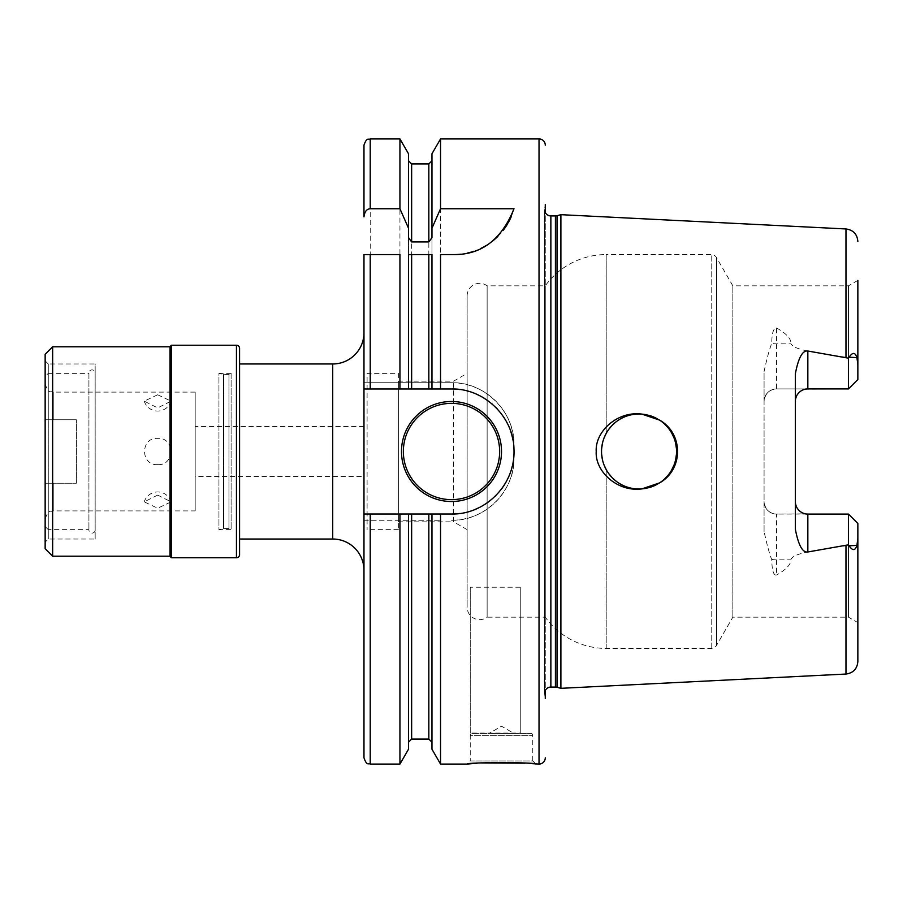 <?xml version="1.0" encoding="UTF-8"?>
<svg xmlns="http://www.w3.org/2000/svg" width="903" height="903" viewBox="0 0 903 903"><rect width="100%" height="100%" fill="white"/><g stroke="black" fill="none" stroke-linecap="round" stroke-linejoin="round"><path stroke-width="0.68" stroke-dasharray="4.51 3.39" d="M764.073 531.472L764.073 401.429C765.01 393.652 769.175 389.486 776.58 388.922L776.58 327.97C773.431 328.015 771.828 333.151 771.76 343.377C769.503 348.953 766.94 358.333 764.073 371.528L764.073 531.472C766.907 544.554 769.469 553.934 771.76 559.623C771.986 570.561 773.589 575.696 776.58 575.03L776.58 514.078C769.175 513.514 765.01 509.348 764.073 501.571A12.507 12.507 0 0 0 776.58 514.078L805.499 513.852M845.976 674.044L845.976 545.762C803.444 551.665 794.053 554.374 791.017 559.16C791.242 564.161 786.434 569.443 776.58 575.03M560.898 688.323L560.898 214.677M848.47 358.186L848.47 388.922L776.58 388.922L848.47 388.922L857.85 379.542L848.47 388.922L848.47 285.833L848.47 388.922L857.85 379.542L857.85 280.415L857.85 379.542L857.85 364.699L856.924 357.565C855.13 352.193 852.511 352.091 849.068 357.261L848.47 358.186L845.976 357.238C803.433 351.335 794.053 348.626 791.017 343.84L776.58 343.84A12.507 5.971 180 0 1 771.76 343.377M776.58 327.97C786.423 333.546 791.231 338.839 791.017 343.84M641.796 488.907A37.508 37.508 0 0 1 601.533 451.5A37.508 37.508 0 0 1 639.042 413.992L644.798 414.432L639.042 413.992A37.508 37.508 0 0 1 641.796 414.093C617.178 410.797 594.908 431.815 596.228 451.5C594.908 471.185 617.178 492.203 641.796 488.907L641.841 488.907M645.374 488.467L650.442 487.236M654.178 485.825L659.574 482.891C683.548 469.458 683.548 433.542 659.574 420.109L654.032 417.118M650.386 415.741L645.374 414.533M659.574 420.109A37.508 37.508 0 0 1 659.574 482.891M650.115 415.662L655.251 417.671L650.115 415.662M660.149 420.493L664.54 423.981L660.149 420.493M668.367 428.112L671.539 432.751L668.367 428.112M673.977 437.831L675.625 443.181L673.977 437.831M676.449 448.712L676.449 454.277L676.449 448.712M675.625 459.819L673.977 465.158L675.625 459.819M671.539 470.237L668.378 474.888L671.539 470.237M664.54 479.008L660.161 482.507L664.54 479.008M655.239 485.34L650.126 487.338L655.239 485.34M639.042 489.008L641.773 488.907M633.33 488.568L628.409 487.473L633.33 488.568M628.183 487.406L623.533 485.645L628.183 487.406M622.359 485.092L619.83 483.715L622.359 485.092M619.289 483.387L615.394 480.61L619.289 483.387M608.78 473.657L606.206 469.628L608.78 473.657M603.949 464.74L602.414 459.571L603.949 464.74M601.635 454.209L601.635 448.791L601.635 454.209M602.414 443.429L603.949 438.26L602.414 443.429M857.85 280.415L848.47 285.833L732.841 285.833L716.598 257.705A6.253 6.253 0 0 0 711.18 254.578L606.206 254.578L606.206 433.372L608.757 429.376L606.206 433.372L606.206 254.578A75.017 75.017 0 0 0 545.277 285.833L487.135 285.833A12.507 12.507 0 0 0 467.133 295.834L467.133 607.166L467.133 295.834M615.293 422.469L619.153 419.703L615.293 422.469M619.808 419.297L622.178 417.999L619.808 419.297M623.375 417.423L628.048 415.64L623.375 417.423M628.251 415.572L633.24 414.443L628.251 415.572M857.85 622.585L857.85 523.458L857.85 622.585L848.47 617.167L848.47 514.078L848.47 617.167L732.841 617.167L716.598 645.295A6.253 6.253 0 0 1 711.18 648.422L606.206 648.422A75.017 75.017 0 0 1 545.277 617.167L545.277 285.833L545.277 617.167L487.135 617.167L487.135 285.833L487.135 617.167A12.507 12.507 0 0 1 467.133 607.166M639.042 413.992L633.94 414.342M795.34 373.842L795.588 398.923M848.47 388.922L805.499 389.148M803.196 389.814L801.063 390.92M797.541 394.34L796.344 396.519M795.34 401.429L795.34 529.158M795.34 501.571L795.588 504.077M796.344 506.481L797.541 508.66M801.063 512.08L803.196 513.186M732.841 617.167L732.841 285.833L732.841 617.167M845.976 545.762L848.47 544.814L849.068 545.739C852.511 550.909 855.13 550.807 856.924 545.435L857.85 538.301L857.85 523.458L848.47 514.078L857.85 523.458L848.47 514.078L776.58 514.078A12.507 12.507 0 0 1 764.073 501.571M857.85 661.549L857.85 538.301M764.073 401.429A12.507 12.507 0 0 1 776.58 388.922A12.507 12.507 0 0 0 764.073 401.429L764.073 371.528M848.47 514.078L848.47 544.814M544.678 694.193A6.253 6.253 0 0 1 545.277 690.535L545.277 212.465A6.253 6.253 0 0 1 544.622 209.677L544.622 693.323L544.622 209.677A6.253 6.253 0 0 1 544.678 208.807L545.277 204.563L545.277 698.437L544.678 694.193L544.678 208.807L544.678 694.193M472.134 733.439L530.896 733.439L472.134 733.439A1.874 1.874 -90 0 0 470.26 735.324L532.77 735.324L470.26 735.324L470.26 760.947L532.77 760.947L535.897 764.073M530.896 733.439A1.874 1.874 90 0 1 532.77 735.324L532.77 760.947L470.26 760.947L467.133 764.073M529.248 763.486L525.162 763.182M481.604 762.945L477.123 763.227M440.54 764.073L440.54 520.263L431.961 520.263L431.961 749.219M363.977 757.82L363.977 520.263L440.54 520.263M451.5 520.263C484.29 521.415 515.06 491.164 514.01 457.753A62.51 62.51 0 0 1 451.5 520.263M408.517 237.67L408.517 382.737L363.977 382.737L451.5 382.737A62.51 62.51 0 0 1 514.01 445.247L514.01 457.753L514.01 445.247C515.06 411.847 484.301 381.585 451.5 382.737L440.54 382.737L440.54 138.927M520.263 587.221L470.26 587.221L470.26 733.078L520.263 733.078L520.263 587.221L520.263 733.078M431.961 153.781L431.961 382.737L440.54 382.737M363.977 388.99L408.517 388.99L408.517 254.578L431.961 254.578L431.961 388.99L451.5 388.99M411.644 388.99L428.835 388.99M459.717 513.468A62.51 62.51 0 0 0 467.382 511.967M467.799 511.854A62.51 62.51 0 0 0 475.588 509.19M478.624 507.825A62.51 62.51 0 0 0 482.936 505.533M489.765 500.939A62.51 62.51 0 0 0 494.934 496.458M495.984 495.42A62.51 62.51 0 0 0 501.458 489.087M506.041 482.055A62.51 62.51 0 0 0 509.371 475.147M509.698 474.323A62.51 62.51 0 0 0 511.843 467.844M512.306 466.016A62.51 62.51 0 0 0 513.739 457.392M513.954 448.757A62.51 62.51 0 0 0 512.972 440.145M510.805 431.724A62.51 62.51 0 0 0 507.509 423.721M503.163 416.294A62.51 62.51 0 0 0 497.767 409.454M495.578 407.163A62.51 62.51 0 0 0 492.564 404.363M491.435 403.404A62.51 62.51 0 0 0 484.38 398.325M476.739 394.306A62.51 62.51 0 0 0 468.555 391.36M467.212 390.988A62.51 62.51 0 0 0 460.056 389.577M363.977 514.01L451.5 514.01M431.961 514.01L431.961 742.198L431.961 520.263L408.517 520.263L408.517 742.198L408.517 514.01M428.835 163.928L428.835 382.737L431.961 382.737L431.961 237.67M428.835 382.737L408.517 382.737L408.517 153.781M408.517 749.219L408.517 520.263L399.939 520.263L399.939 764.073M399.939 138.927L399.939 382.737M399.939 520.263L363.977 520.263L363.977 254.578L399.939 254.578M363.977 570.278L363.977 332.722L363.977 570.278M363.977 476.502L363.977 426.498L363.977 476.502L195.183 476.502L195.183 426.498L195.183 476.502M460.541 254.206A62.51 62.51 0 0 0 467.269 253.1M473.872 251.26A62.51 62.51 0 0 0 480.328 248.652M486.536 245.3A62.51 62.51 0 0 0 492.451 241.18M497.959 236.281A62.51 62.51 0 0 0 503.005 230.581M507.452 224.091A62.51 62.51 0 0 0 508.163 222.872M511.177 216.81A62.51 62.51 0 0 0 514.01 208.751M440.54 254.578L453.769 254.578M239.577 363.977L239.577 539.023L239.577 363.977M239.577 554.645L239.577 348.355M170.802 556.993L170.802 346.007M45.15 548.708L45.15 354.292M52.656 556.214L52.656 346.786M45.15 360.85L45.15 542.15L45.15 360.85L48.277 363.977L48.277 539.023L48.277 363.977L95.165 363.977L95.165 539.023L48.277 539.023L45.15 542.15M95.165 539.023L95.165 363.977M95.142 373.357L95.142 529.643L95.142 373.357A3.127 3.127 0 0 0 92.038 369.891A3.127 3.127 0 0 0 88.934 373.357L88.934 529.643L88.934 373.357L48.277 373.357L48.277 419.771L48.277 373.357L45.15 376.483L45.15 419.771L53.277 419.771L45.15 419.771L45.15 376.483M45.15 526.517L45.15 483.229L76.405 483.229L45.15 483.229L76.405 483.229L76.405 419.771L76.405 483.229L76.405 419.771L76.405 483.229L45.15 483.229L45.15 526.517L48.277 529.643L48.277 483.229L48.277 529.643L88.934 529.643A3.127 3.127 0 0 0 92.038 533.109A3.127 3.127 0 0 0 95.142 529.643M76.405 419.771L48.277 419.771L76.405 419.771L53.277 419.771L53.277 392.105L53.277 419.771L76.405 419.771M195.183 510.895L195.183 392.105L195.183 510.895L53.277 510.895L53.277 483.229L53.277 510.895C50.805 512.543 49.123 507.768 45.15 519.022L45.15 483.229L45.15 519.022M195.183 392.105L53.277 392.105C50.805 390.457 49.123 395.232 45.15 383.978L45.15 419.771L45.15 383.978M157.675 464.627C140.213 465.813 140.225 437.176 157.675 438.373C175.148 437.187 175.126 465.824 157.675 464.627M157.675 495.092L144.243 501.854L157.675 508.22L171.107 501.854L157.675 495.092M157.675 394.78L144.243 401.146L157.675 407.908L171.107 401.146L157.675 394.78M363.977 426.498L195.183 426.498M501.515 451.5A50.015 50.015 0 0 1 451.5 501.515A50.015 50.015 0 0 1 401.485 451.5A50.015 50.015 0 0 1 451.5 401.485A50.015 50.015 0 0 1 501.515 451.5A50.015 50.015 0 0 1 451.5 501.515A50.015 50.015 0 0 1 401.485 451.5M470.26 587.221L470.26 733.078M489.008 733.439L514.01 733.439L489.008 733.439L501.515 726.226L514.01 733.439M467.133 373.357L467.133 529.643L467.133 373.357L453.599 381.168L398.358 381.168L398.358 521.832L398.358 381.168M467.133 529.643L453.599 521.832L453.599 381.168L453.599 521.832L398.358 521.832M398.358 373.357L398.358 529.643L398.358 373.357L367.103 373.357L367.103 529.643L367.103 373.357M398.358 529.643L367.103 529.643M231.112 373.357L218.944 373.357L218.944 529.643L223.289 528.481A2.506 2.506 0 0 1 223.933 528.39L228.944 528.39A2.506 2.506 0 0 1 231.112 529.643L218.944 529.643L218.944 373.357L223.289 374.519A2.506 2.506 0 0 0 223.933 374.61L228.944 374.61A2.506 2.506 0 0 0 231.112 373.357L231.112 529.643L231.112 373.357M771.76 559.623A12.507 5.971 0 0 1 776.58 559.16L791.017 559.16M845.976 357.238L845.976 228.956M711.18 648.422L711.18 254.578L711.18 648.422M606.206 648.422L606.206 469.628L606.206 648.422M856.924 545.435L849.068 545.739M856.924 357.565L849.068 357.261M716.598 645.295L716.598 257.705L716.598 645.295M557.027 687.285L557.027 215.715M555.413 687.07L555.413 215.93M550.864 687.07L550.864 215.93M539.023 764.073L539.023 138.927M428.835 520.263L428.835 739.072M411.644 739.072L411.644 520.263M411.644 382.737L411.644 163.928M370.23 764.073L370.23 520.263M370.23 382.737L370.23 138.927M332.722 539.023L332.722 363.977M236.451 557.772L236.451 345.228M171.593 557.772L171.593 345.228M170.024 346.786L170.024 556.214M223.289 528.481L223.289 374.519L223.289 528.481M228.944 528.39L228.944 374.61L228.944 528.39M223.933 528.39L223.933 374.61L223.933 528.39M95.165 529.982L95.165 373.018L95.165 529.982M88.912 373.018L88.912 529.982L88.912 373.018M144.243 401.146A14.064 14.064 0 0 0 171.107 401.146M171.107 501.854A14.064 14.064 0 0 0 144.243 501.854"/><path stroke-width="1.35" d="M545.277 698.437L545.277 690.535A6.253 6.253 0 0 1 550.864 687.07L555.413 687.07A6.253 6.253 0 0 1 557.027 687.285L560.898 688.323L845.976 674.044C853.233 673.017 857.195 668.863 857.85 661.549L857.85 538.301L856.924 545.435C855.164 550.83 852.556 550.932 849.068 545.739L848.47 544.814L807.835 551.981C802.564 552.828 798.399 545.22 795.34 529.158L795.34 373.842C798.387 357.802 802.553 350.195 807.835 351.019L848.47 358.186L849.068 357.261C852.556 352.068 855.175 352.17 856.924 357.565L857.85 364.699L857.85 379.542L848.47 388.922L807.835 388.922A12.507 12.507 0 0 0 795.34 401.429M560.898 688.323L560.898 214.677L845.976 228.956L845.976 357.238M641.841 488.907L645.374 488.467M650.442 487.236L654.178 485.825M654.032 417.118L650.386 415.741M645.374 414.533L641.796 414.093L659.574 420.109A37.508 37.508 0 0 1 659.574 482.891L641.796 488.907A37.508 37.508 0 0 1 639.042 489.008L641.773 488.907M644.798 414.432L650.115 415.662L644.798 414.432M655.251 417.671L660.149 420.493L655.251 417.671M664.54 423.981L668.367 428.112L664.54 423.981M671.539 432.751L673.977 437.831L671.539 432.751M675.625 443.181L676.449 448.712L675.625 443.181M676.449 454.277L675.625 459.819L676.449 454.277M673.977 465.158L671.539 470.237L673.977 465.158M668.378 474.888L664.54 479.008L668.378 474.888M660.161 482.507L655.239 485.34L660.161 482.507M650.126 487.338L644.832 488.557L650.126 487.338M634.053 488.681L633.33 488.568L634.053 488.681M623.533 485.645L622.359 485.092L623.533 485.645M615.394 480.61L612.087 477.574L615.394 480.61M611.873 477.348L608.78 473.657L611.873 477.348M606.206 469.628L603.949 464.74L606.206 469.628M602.414 459.571L601.635 454.209L602.414 459.571M601.635 448.791L602.414 443.429L601.635 448.791M603.949 438.26L606.206 433.372L603.949 438.26M608.757 429.376L611.805 425.708L608.757 429.376M611.963 425.55L615.293 422.469L611.963 425.55M619.153 419.703L619.808 419.297L619.153 419.703M622.178 417.999L623.375 417.423L622.178 417.999M633.94 414.342L639.042 413.992A37.508 37.508 0 0 0 601.533 451.5A37.508 37.508 0 0 0 639.042 489.008M639.042 413.992A37.508 37.508 0 0 1 641.796 414.093C617.178 410.797 594.908 431.815 596.228 451.5C594.908 471.185 617.167 492.203 641.796 488.907M659.574 420.109C683.548 433.542 683.548 469.458 659.574 482.891M848.47 388.922L848.47 358.186M805.499 389.148L803.196 389.814M801.063 390.92L799.516 392.094M799.144 392.444L797.541 394.34M796.344 396.519L795.588 398.923M795.34 501.571A12.507 12.507 0 0 0 807.835 514.078L807.835 551.981M795.588 504.077L796.344 506.481M797.541 508.66L799.144 510.556M799.516 510.906L801.063 512.08M803.196 513.186L805.499 513.852M857.85 538.301L857.85 523.458L848.47 514.078L807.835 514.078M857.85 280.415L857.85 364.699L857.85 280.415M848.47 544.814L848.47 514.078M545.277 204.563L545.277 212.465A6.253 6.253 0 0 0 550.864 215.93L555.413 215.93A6.253 6.253 0 0 0 557.027 215.715L560.898 214.677M545.277 757.82A6.253 6.253 0 0 1 539.023 764.073L529.248 763.486M545.277 145.18A6.253 6.253 0 0 0 539.023 138.927L539.023 764.073M460.056 389.577A62.51 62.51 0 0 0 451.5 388.99L440.54 388.99L440.54 254.578L453.769 254.578C481.457 254.86 501.537 239.577 514.01 208.751L440.54 208.751L440.54 138.927L539.023 138.927M451.5 388.99C483.692 388.121 513.435 416.396 513.954 448.757C515.929 484.967 484.809 514.902 451.5 514.01L440.54 514.01L440.54 764.073L467.133 764.073C465.7 762.2 537.33 762.2 535.897 764.073M525.162 763.182L481.604 762.945M477.123 763.227L467.133 764.073M440.54 388.99L431.961 388.99L431.961 254.578L408.517 254.578L408.517 388.99L411.644 388.99L411.644 254.578M440.54 764.073L431.961 749.219L431.961 514.01L440.54 514.01M440.54 138.927L431.961 153.781L431.961 228.222L440.54 208.751M428.835 254.578L428.835 388.99L431.961 388.99L363.977 388.99L363.977 514.01L370.23 514.01L370.23 764.073C368.379 762.877 366.957 766.376 363.977 757.82L363.977 514.01M451.5 514.01A62.51 62.51 0 0 0 459.717 513.468M475.588 509.19A62.51 62.51 0 0 0 478.624 507.825M482.936 505.533A62.51 62.51 0 0 0 489.765 500.939M494.934 496.458A62.51 62.51 0 0 0 495.984 495.42M501.458 489.087A62.51 62.51 0 0 0 506.041 482.055M509.371 475.147A62.51 62.51 0 0 0 509.698 474.323M511.843 467.844A62.51 62.51 0 0 0 512.306 466.016M513.739 457.392A62.51 62.51 0 0 0 513.954 448.757M512.972 440.145A62.51 62.51 0 0 0 510.805 431.724M507.509 423.721A62.51 62.51 0 0 0 503.163 416.294M497.767 409.454A62.51 62.51 0 0 0 495.578 407.163M492.564 404.363A62.51 62.51 0 0 0 491.435 403.404M484.38 398.325A62.51 62.51 0 0 0 476.739 394.306M468.555 391.36A62.51 62.51 0 0 0 467.212 390.988M401.485 451.5A50.015 50.015 0 0 0 451.5 501.515A50.015 50.015 0 0 0 501.515 451.5A50.015 50.015 0 0 0 451.5 401.485A50.015 50.015 0 0 0 401.485 451.5M431.961 514.01L370.23 514.01M431.961 228.222L431.961 237.67L428.835 241.936L411.644 241.936L408.517 237.67L408.517 228.222L399.939 208.751L399.939 138.927L370.23 138.927L370.23 208.751L399.939 208.751M408.517 514.01L408.517 749.219L399.939 764.073L399.939 514.01M399.939 138.927L408.517 153.781L408.517 228.222M399.939 388.99L399.939 254.578L363.977 254.578L363.977 388.99M370.23 138.927C368.379 140.123 366.957 136.624 363.977 145.18L363.977 216.855C364.575 211.674 366.663 208.965 370.23 208.751M363.977 145.18L363.977 216.855M453.769 254.578A62.51 62.51 0 0 0 460.541 254.206M467.269 253.1A62.51 62.51 0 0 0 473.872 251.26M480.328 248.652A62.51 62.51 0 0 0 486.536 245.3M492.451 241.18A62.51 62.51 0 0 0 497.959 236.281M503.005 230.581A62.51 62.51 0 0 0 507.452 224.091M508.163 222.872A62.51 62.51 0 0 0 511.177 216.81M239.577 539.023L332.722 539.023A31.255 31.255 0 0 1 363.977 570.278M239.577 363.977L332.722 363.977A31.255 31.255 0 0 0 363.977 332.722M170.802 346.007A0.779 0.779 0 0 1 171.593 345.228L236.451 345.228A3.127 3.127 0 0 1 239.577 348.355L239.577 554.645A3.127 3.127 0 0 1 236.451 557.772L171.593 557.772A0.779 0.779 180 0 1 170.802 556.993A0.779 0.779 0 0 0 170.024 556.214L170.024 346.786A0.779 0.779 0 0 0 170.802 346.007L170.802 556.993M170.024 346.786L52.656 346.786L52.656 556.214L170.024 556.214M52.656 346.786L45.15 354.292L45.15 548.708L52.656 556.214M845.976 545.762L845.976 674.044M807.835 351.019L807.835 388.922M856.924 357.565L849.068 357.261M856.924 545.435L849.068 545.739M557.027 687.285L557.027 215.715M555.413 687.07L555.413 215.93M550.864 687.07L550.864 215.93M431.961 742.198L428.835 739.072L428.835 514.01M428.835 241.936L428.835 163.928L431.961 160.802M411.644 514.01L411.644 739.072L408.517 742.198M428.835 163.928L411.644 163.928L411.644 241.936M370.23 254.578L370.23 388.99M332.722 539.023L332.722 363.977M236.451 345.228L236.451 557.772M171.593 345.228L171.593 557.772M499.641 451.5A48.141 48.141 0 0 1 451.5 499.641A48.141 48.141 0 0 1 403.359 451.5A48.141 48.141 0 0 1 451.5 403.359A48.141 48.141 0 0 1 499.641 451.5M845.976 228.956C853.233 229.983 857.195 234.137 857.85 241.451M428.835 739.072L411.644 739.072M411.644 163.928L408.517 160.802M399.939 764.073L370.23 764.073"/></g></svg>
